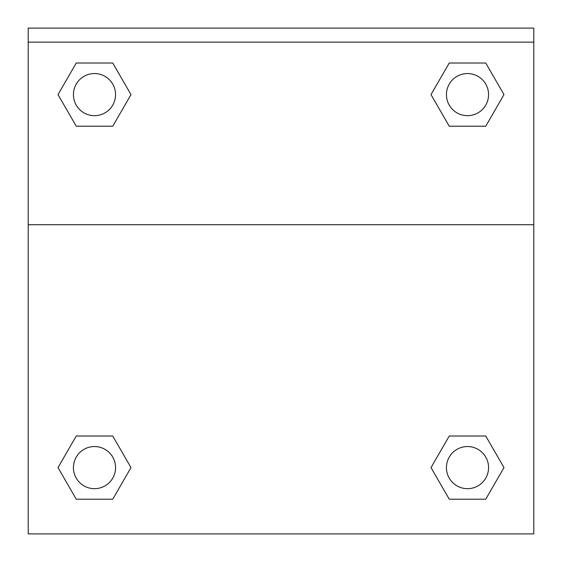 <?xml version="1.0" encoding="UTF-8"?>
<svg xmlns="http://www.w3.org/2000/svg" width="562" height="562" viewBox="0 0 562 562"><rect width="100%" height="100%" fill="white"/><g stroke="black" fill="none" stroke-linecap="round" stroke-linejoin="round"><path stroke-width="0.84" d="M431.855 466.158L449.256 436.014L462.667 436.014L449.256 436.014L431.012 467.612L449.256 436.014L485.744 436.014L449.256 436.014L485.744 436.014L503.988 467.612L485.744 499.211L503.988 467.612M76.256 436.014L112.744 436.014L76.256 436.014L58.012 467.612L76.256 436.014L112.744 436.014L130.988 467.612L112.744 499.211L76.256 499.211L112.744 499.211L76.256 499.211L58.012 467.612M130.145 96.067L112.744 126.211L99.334 126.211L112.744 126.211L130.988 94.613L112.744 126.211L76.256 126.211L112.744 126.211L76.256 126.211L58.012 94.613L76.256 63.014L58.012 94.613M485.744 126.211L449.256 126.211L485.744 126.211L503.988 94.613L485.744 126.211L449.256 126.211L431.012 94.613L449.256 63.014L431.012 94.613M533.788 42.143L533.788 28.1L28.212 28.1L28.212 42.143L533.788 42.143L533.788 533.9L28.212 533.9L28.212 42.143M485.744 499.211L449.256 499.211L485.744 499.211L449.256 499.211L431.012 467.612M28.212 224.716L533.788 224.716M449.256 63.014L485.744 63.014L449.256 63.014L485.744 63.014L503.988 94.613M76.256 63.014L112.744 63.014L76.256 63.014L112.744 63.014L130.988 94.613M488.568 467.612A21.068 21.068 0 0 0 456.969 449.368A21.068 21.068 0 0 0 456.969 485.856A21.068 21.068 0 0 0 488.568 467.612M115.561 467.612A21.068 21.068 0 0 0 83.963 449.368A21.068 21.068 0 0 0 83.963 485.856A21.068 21.068 0 0 0 115.561 467.612M488.568 94.613A21.068 21.068 0 0 0 456.969 76.369A21.068 21.068 0 0 0 456.969 112.857A21.068 21.068 0 0 0 488.568 94.613M115.561 94.613A21.068 21.068 0 0 0 83.963 76.369A21.068 21.068 0 0 0 83.963 112.857A21.068 21.068 0 0 0 115.561 94.613M449.256 436.014L462.667 436.014M99.334 436.014L112.744 436.014M462.667 126.211L449.256 126.211M112.744 126.211L99.334 126.211"/></g></svg>
